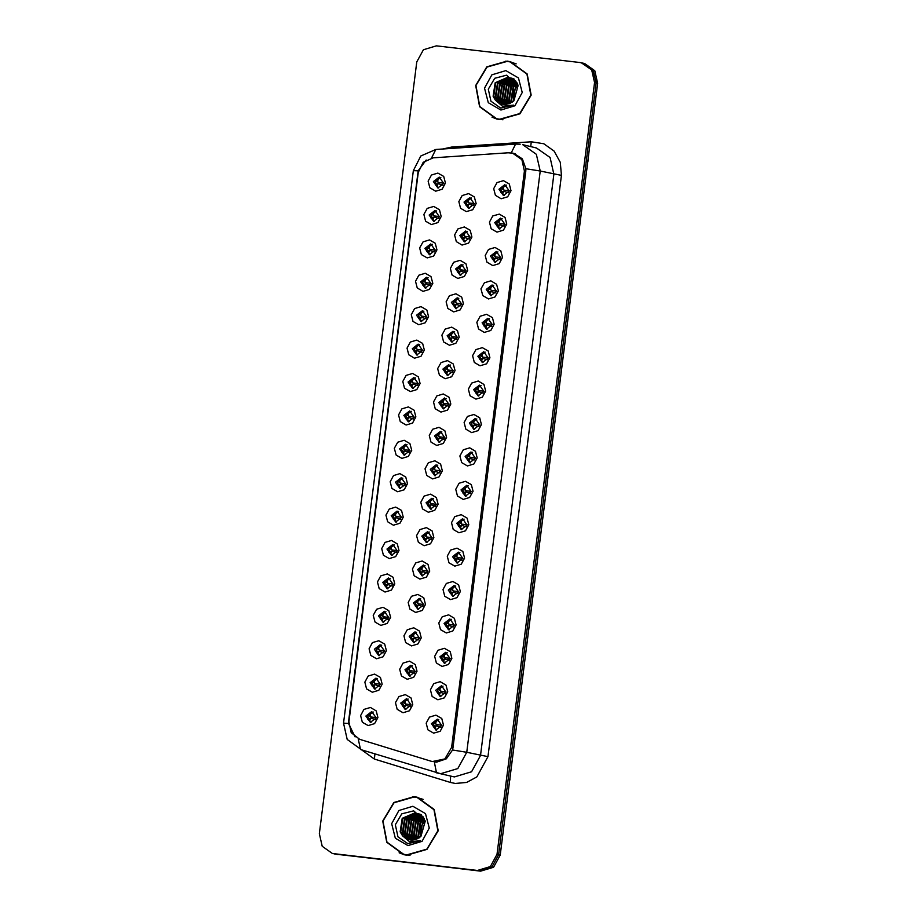 <?xml version="1.0" encoding="UTF-8"?>
<svg xmlns="http://www.w3.org/2000/svg" width="917" height="917" viewBox="0 0 917 917"><rect width="100%" height="100%" fill="white"/><g stroke="black" fill="none" stroke-linecap="round" stroke-linejoin="round"><path stroke-width="1.38" d="M431.414 224.55L425.637 221.192L423.906 214.498L427.253 208.4L433.707 206.463L439.495 209.821L441.215 216.504L437.879 222.613L431.414 224.55M435.002 210.497L429.179 215.014L433.638 221.341L439.472 216.825L435.002 210.497M427.196 257.952L421.419 254.594L419.688 247.899L423.035 241.801L429.488 239.864L435.266 243.223L436.996 249.905L433.649 256.015L427.196 257.952M430.784 243.899L424.949 248.415L429.42 254.754L435.254 250.226L430.784 243.899M422.978 291.354L417.189 287.995L415.47 281.301L418.805 275.203L425.27 273.266L431.047 276.625L432.778 283.319L429.431 289.417L422.978 291.354M426.565 277.301L420.731 281.817L425.201 288.156L431.024 283.628L426.565 277.301M418.76 324.756L412.971 321.397L411.252 314.714L414.587 308.605L421.041 306.668L426.829 310.026L428.56 316.72L425.213 322.818L418.76 324.756M422.347 310.703L416.513 315.23L420.972 321.558L426.806 317.03L422.347 310.703M414.541 358.157L408.753 354.799L407.022 348.116L410.369 342.018L416.822 340.069L422.611 343.428L424.342 350.122L420.995 356.22L414.541 358.157M418.129 344.104L412.295 348.632L416.754 354.959L422.588 350.443L418.129 344.104M410.323 391.57L404.535 388.212L402.804 381.518L406.151 375.42L412.604 373.483L418.393 376.841L420.124 383.524L416.776 389.622L410.323 391.57M413.911 377.506L408.076 382.034L412.535 388.361L418.37 383.845L413.911 377.506M406.105 424.972L400.316 421.614L398.586 414.92L401.933 408.822L408.386 406.884L414.175 410.243L415.894 416.926L412.558 423.035L406.105 424.972M409.693 410.919L403.858 415.435L408.317 421.763L414.152 417.246L409.693 410.919M401.875 458.374L396.098 455.015L394.367 448.321L397.714 442.223L404.168 440.286L409.956 443.645L411.676 450.327L408.34 456.437L401.875 458.374M405.463 444.321L399.64 448.837L404.099 455.176L409.933 450.648L405.463 444.321M397.657 491.776L391.88 488.417L390.149 481.734L393.485 475.625L399.95 473.688L405.727 477.046L407.457 483.74L404.11 489.838L397.657 491.776M401.245 477.723L395.41 482.25L399.881 488.578L405.715 484.05L401.245 477.723M393.439 525.177L387.65 521.819L385.931 515.136L389.267 509.027L395.731 507.09L401.508 510.448L403.239 517.142L399.892 523.24L393.439 525.177M397.027 511.124L391.192 515.652L395.663 521.979L401.486 517.452L397.027 511.124M389.221 558.579L383.432 555.221L381.713 548.538L385.048 542.44L391.502 540.491L397.29 543.85L399.021 550.544L395.674 556.642L389.221 558.579M392.808 544.526L386.974 549.054L391.433 555.381L397.267 550.865L392.808 544.526M385.002 591.992L379.214 588.634L377.483 581.94L380.83 575.842L387.283 573.904L393.072 577.263L394.803 583.946L391.456 590.044L385.002 591.992M388.59 577.939L382.756 582.455L387.215 588.783L393.049 584.267L388.59 577.939M380.784 625.394L374.996 622.035L373.265 615.341L376.612 609.243L383.065 607.306L388.854 610.665L390.585 617.347L387.238 623.457L380.784 625.394M384.372 611.341L378.538 615.857L382.997 622.196L388.831 617.668L384.372 611.341M376.566 658.796L370.777 655.437L369.047 648.743L372.394 642.645L378.847 640.708L384.636 644.066L386.355 650.761L383.019 656.859L376.566 658.796M380.154 644.743L374.319 649.259L378.778 655.598L384.613 651.07L380.154 644.743M372.336 692.197L366.559 688.839L364.828 682.156L368.175 676.047L374.629 674.11L380.417 677.468L382.137 684.162L378.801 690.26L372.336 692.197M375.924 678.144L370.101 682.672L374.56 688.999L380.395 684.472L375.924 678.144M368.118 725.599L362.341 722.241L360.61 715.558L363.946 709.46L370.411 707.511L376.188 710.87L377.919 717.564L374.572 723.662L368.118 725.599M371.706 711.546L365.872 716.074L370.342 722.401L376.176 717.885L371.706 711.546M435.644 191.149L429.855 187.79L428.124 181.096L431.471 174.998L437.925 173.049L443.713 176.408L445.433 183.102L442.097 189.2L435.644 191.149M439.232 177.084L433.397 181.612L437.856 187.939L443.69 183.423L439.232 177.084M462.088 245.045L456.299 241.687L454.568 235.004L457.915 228.895L464.369 226.958L470.157 230.316L471.888 237.01L468.541 243.108L462.088 245.045M465.676 230.992L459.841 235.52L464.3 241.847L470.134 237.32L465.676 230.992M457.87 278.447L452.081 275.089L450.35 268.406L453.697 262.308L460.151 260.359L465.939 263.718L467.67 270.412L464.323 276.51L457.87 278.447M461.457 264.394L455.623 268.922L460.082 275.249L465.916 270.733L461.457 264.394M453.651 311.86L447.863 308.502L446.132 301.808L449.479 295.71L455.932 293.772L461.721 297.131L463.44 303.814L460.105 309.912L453.651 311.86M457.239 297.796L451.405 302.323L455.864 308.651L461.698 304.135L457.239 297.796M449.422 345.262L443.645 341.903L441.914 335.209L445.261 329.111L451.714 327.174L457.503 330.533L459.222 337.215L455.887 343.325L449.422 345.262M453.009 331.209L447.187 335.725L451.645 342.064L457.48 337.536L453.009 331.209M445.203 378.664L439.426 375.305L437.696 368.611L441.043 362.513L447.496 360.576L453.273 363.934L455.004 370.617L451.657 376.727L445.203 378.664M448.791 364.611L442.957 369.127L447.427 375.466L453.262 370.938L448.791 364.611M440.985 412.065L435.197 408.707L433.477 402.024L436.813 395.915L443.278 393.978L449.055 397.336L450.786 404.03L447.439 410.128L440.985 412.065M444.573 398.012L438.739 402.54L443.209 408.867L449.032 404.34L444.573 398.012M436.767 445.467L430.979 442.109L429.259 435.426L432.595 429.316L439.048 427.379L444.837 430.738L446.568 437.432L443.22 443.53L436.767 445.467M440.355 431.414L434.52 435.942L438.979 442.269L444.814 437.741L440.355 431.414M432.549 478.88L426.76 475.522L425.029 468.828L428.377 462.73L434.83 460.781L440.618 464.14L442.349 470.834L439.002 476.932L432.549 478.88M436.137 464.816L430.302 469.344L434.761 475.671L440.596 471.155L436.137 464.816M428.331 512.282L422.542 508.924L420.811 502.229L424.158 496.131L430.612 494.194L436.4 497.553L438.131 504.235L434.784 510.333L428.331 512.282M431.918 498.229L426.084 502.745L430.543 509.073L436.377 504.556L431.918 498.229M424.113 545.684L418.324 542.325L416.593 535.631L419.94 529.533L426.394 527.596L432.182 530.954L433.901 537.637L430.566 543.747L424.113 545.684M427.7 531.631L421.866 536.147L426.325 542.486L432.159 537.958L427.7 531.631M419.883 579.086L414.106 575.727L412.375 569.033L415.722 562.935L422.175 560.998L427.964 564.356L429.683 571.05L426.348 577.148L419.883 579.086M423.471 565.032L417.648 569.549L422.107 575.887L427.941 571.36L423.471 565.032M415.665 612.487L409.888 609.129L408.157 602.446L411.492 596.337L417.957 594.399L423.734 597.758L425.465 604.452L422.118 610.55L415.665 612.487M419.252 598.434L413.418 602.962L417.888 609.289L423.723 604.762L419.252 598.434M411.446 645.889L405.658 642.53L403.938 635.848L407.274 629.75L413.739 627.801L419.516 631.16L421.247 637.854L417.9 643.952L411.446 645.889M415.034 631.836L409.2 636.364L413.67 642.691L419.493 638.175L415.034 631.836M407.228 679.302L401.44 675.944L399.72 669.25L403.056 663.151L409.509 661.214L415.298 664.573L417.029 671.255L413.682 677.354L407.228 679.302M410.816 665.238L404.982 669.765L409.44 676.093L415.275 671.576L410.816 665.238M403.01 712.704L397.221 709.345L395.491 702.651L398.838 696.553L405.291 694.616L411.08 697.975L412.81 704.657L409.463 710.767L403.01 712.704M406.598 698.651L400.763 703.167L405.222 709.494L411.057 704.978L406.598 698.651M466.306 211.644L460.517 208.285L458.798 201.602L462.134 195.493L468.587 193.556L474.376 196.914L476.106 203.608L472.759 209.706L466.306 211.644M469.894 197.591L464.059 202.118L468.518 208.446L474.353 203.918L469.894 197.591M496.968 232.15L491.191 228.791L489.46 222.097L492.807 215.999L499.261 214.062L505.049 217.421L506.769 224.103L503.433 230.201L496.968 232.15M500.556 218.097L494.733 222.613L499.192 228.941L505.026 224.424L500.556 218.097M492.75 265.552L486.973 262.193L485.242 255.499L488.589 249.401L495.042 247.464L500.82 250.822L502.55 257.505L499.203 263.615L492.75 265.552M496.338 251.499L490.503 256.015L494.974 262.354L500.808 257.826L496.338 251.499M488.532 298.953L482.743 295.595L481.024 288.901L484.359 282.803L490.824 280.866L496.601 284.224L498.332 290.918L494.985 297.016L488.532 298.953M492.12 284.9L486.285 289.417L490.755 295.755L496.578 291.228L492.12 284.9M484.314 332.355L478.525 328.997L476.806 322.314L480.141 316.205L486.595 314.267L492.383 317.626L494.114 324.32L490.767 330.418L484.314 332.355M487.901 318.302L482.067 322.83L486.526 329.157L492.36 324.629L487.901 318.302M480.095 365.757L474.307 362.398L472.576 355.716L475.923 349.606L482.376 347.669L488.165 351.028L489.896 357.722L486.549 363.82L480.095 365.757M483.683 351.704L477.849 356.232L482.308 362.559L488.142 358.043L483.683 351.704M475.877 399.17L470.089 395.812L468.358 389.117L471.705 383.019L478.158 381.071L483.947 384.429L485.678 391.123L482.331 397.221L475.877 399.17M479.465 385.106L473.63 389.633L478.089 395.961L483.924 391.444L479.465 385.106M471.659 432.572L465.87 429.213L464.14 422.519L467.487 416.421L473.94 414.484L479.729 417.843L481.448 424.525L478.112 430.635L471.659 432.572M475.247 418.519L469.412 423.035L473.871 429.362L479.706 424.846L475.247 418.519M467.429 465.974L461.652 462.615L459.921 455.921L463.268 449.823L469.722 447.886L475.51 451.244L477.23 457.927L473.894 464.036L467.429 465.974M471.017 451.921L465.194 456.437L469.653 462.776L475.487 458.248L471.017 451.921M463.211 499.375L457.434 496.017L455.703 489.334L459.039 483.225L465.504 481.287L471.281 484.646L473.012 491.34L469.664 497.438L463.211 499.375M466.799 485.322L460.964 489.85L465.435 496.177L471.269 491.65L466.799 485.322M458.993 532.777L453.204 529.418L451.485 522.736L454.821 516.626L461.285 514.689L467.062 518.048L468.793 524.742L465.446 530.84L458.993 532.777M462.581 518.724L456.746 523.252L461.217 529.579L467.04 525.051L462.581 518.724M454.775 566.179L448.986 562.82L447.267 556.138L450.602 550.04L457.056 548.091L462.844 551.449L464.575 558.144L461.228 564.242L454.775 566.179M458.362 552.126L452.528 556.653L456.987 562.981L462.821 558.464L458.362 552.126M450.556 599.592L444.768 596.233L443.037 589.539L446.384 583.441L452.838 581.504L458.626 584.863L460.357 591.545L457.01 597.643L450.556 599.592M454.144 585.527L448.31 590.055L452.769 596.382L458.603 591.866L454.144 585.527M446.338 632.994L440.55 629.635L438.819 622.941L442.166 616.843L448.619 614.906L454.408 618.264L456.139 624.947L452.792 631.056L446.338 632.994M449.926 618.941L444.092 623.457L448.551 629.796L454.385 625.268L449.926 618.941M442.12 666.395L436.332 663.037L434.601 656.343L437.948 650.245L444.401 648.308L450.19 651.666L451.909 658.349L448.573 664.458L442.12 666.395M445.708 652.342L439.873 656.859L444.332 663.197L450.167 658.67L445.708 652.342M437.89 699.797L432.113 696.439L430.382 689.756L433.73 683.646L440.183 681.709L445.971 685.068L447.691 691.762L444.355 697.86L437.89 699.797M441.478 685.744L435.655 690.272L440.114 696.599L445.949 692.071L441.478 685.744M433.672 733.199L427.884 729.84L426.164 723.158L429.5 717.048L435.965 715.111L441.742 718.469L443.473 725.164L440.126 731.262L433.672 733.199M437.26 719.146L431.426 723.673L435.896 730.001L441.73 725.473L437.26 719.146M501.198 198.737L495.409 195.378L493.678 188.696L497.025 182.598L503.479 180.649L509.267 184.008L510.987 190.702L507.651 196.8L501.198 198.737M504.786 184.684L498.951 189.211L503.41 195.539L509.244 191.023L504.786 184.684M433.959 221.375L431.001 215.128L436.446 210.887M429.741 254.777L426.772 248.541L432.228 244.289M425.522 288.179L422.554 281.943L427.998 277.691M421.304 321.58L418.335 315.345L423.78 311.092M417.086 354.982L414.117 348.747L419.562 344.494M412.856 388.395L409.899 382.148L415.344 377.896M408.638 421.797L405.681 415.55L411.125 411.309M404.42 455.199L401.463 448.963L406.907 444.711M400.202 488.601L397.233 482.365L402.689 478.112M395.984 522.002L393.015 515.767L398.459 511.514M391.765 555.415L388.797 549.168L394.241 544.916M387.547 588.817L384.578 582.57L390.023 578.329M383.317 622.219L380.36 615.983L385.805 611.731M379.099 655.621L376.142 649.385L381.587 645.132M374.881 689.022L371.924 682.787L377.368 678.534M370.663 722.424L367.694 716.188L373.15 711.936M438.177 187.974L435.22 181.726L440.664 177.474M464.632 241.87L461.664 235.635L467.108 231.382M460.403 275.283L457.445 269.036L462.89 264.784M456.185 308.685L453.227 302.438L458.672 298.185M451.966 342.087L449.009 335.84L454.454 331.599M447.748 375.489L444.779 369.253L450.236 365M443.53 408.89L440.561 402.655L446.006 398.402M439.312 442.292L436.343 436.056L441.788 431.804M435.094 475.705L432.125 469.458L437.569 465.206M430.864 509.107L427.907 502.86L433.351 498.619M426.646 542.509L423.688 536.273L429.133 532.02M422.428 575.91L419.47 569.675L424.915 565.422M418.209 609.312L415.241 603.077L420.697 598.824M413.991 642.714L411.022 636.478L416.467 632.226M409.773 676.127L406.804 669.88L412.249 665.627M405.555 709.529L402.586 703.282L408.031 699.041M468.851 208.468L465.882 202.233L471.327 197.98M499.513 228.975L496.555 222.728L502 218.475M495.295 262.377L492.326 256.13L497.782 251.888M491.076 295.778L488.108 289.543L493.552 285.29M486.858 329.18L483.889 322.944L489.334 318.692M482.64 362.582L479.671 356.346L485.116 352.094M478.41 395.995L475.453 389.748L480.898 385.495M474.192 429.397L471.235 423.15L476.68 418.909M469.974 462.798L467.017 456.563L472.461 452.31M465.756 496.2L462.787 489.965L468.243 485.712M461.538 529.602L458.569 523.366L464.013 519.114M457.319 563.004L454.351 556.768L459.795 552.515M453.101 596.417L450.132 590.17L455.577 585.917M448.872 629.819L445.914 623.571L451.359 619.33M444.653 663.22L441.696 656.985L447.141 652.732M440.435 696.622L437.478 690.386L442.922 686.134M436.217 730.024L433.248 723.788L438.704 719.536M503.731 195.573L500.774 189.326L506.218 185.074M508.178 152.818L512.637 153.185L521.842 159.661L524.432 170.975L451.611 747.401L444.883 758.932L432.251 761.568L359.716 739.308L351.2 732.672L348.873 721.782L418.278 172.362L423.253 162.32L433.179 157.827L508.178 152.818M507.078 61.084L486.835 66.849L475.648 85.453L479.614 106.716L496.59 119.027L499.685 119.565L519.928 113.8L531.115 95.196L527.137 73.922L510.173 61.622L507.078 61.084M510.872 61.794L505.233 61.233M491.993 117.158L497.301 119.176M414.152 796.69L393.909 802.455L382.71 821.059L386.687 842.322L403.663 854.633L406.758 855.171L427.001 849.406L438.188 830.802L434.211 809.528L417.246 797.228L414.152 796.69M417.946 797.4L412.306 796.839M399.067 852.764L404.363 854.782M512.041 153.059L513.829 153.368L522.3 158.859L525.911 168.751L525.819 171.192L452.998 747.619L452.482 750.003L446.407 758.817L436.63 762.142L434.337 761.935L436.538 772.859L454.351 776.963L471.556 771.793L480.474 755.528L553.902 174.276L550.062 157.518L536.422 147.935L522.701 144.68L536.33 154.274L540.182 171.032L525.911 168.751M514.128 153.54L514.804 153.632M332.413 853.475L480.6 871.15L479.018 870.772L491.936 866.897L498.619 854.69L596.119 82.908L593.23 70.345L583.006 63.147L593.23 70.345L596.119 82.908L498.619 854.69L491.936 866.897L479.018 870.772L335.909 854.186L479.018 870.772L477.436 870.405L490.343 866.519L497.037 854.323L594.537 82.53L591.648 69.967L581.424 62.78L579.51 62.436L436.4 45.85L423.482 49.724L416.799 61.932L319.299 833.713L322.188 846.288L332.413 853.475L477.436 870.405M333.994 853.853L335.909 854.186L333.994 853.853M355.12 736.97L348.414 723.375L348.563 721.484L417.888 172.705L418.209 170.837L426.233 160.005M480.6 871.15L493.518 867.276L500.201 855.068L597.701 83.287L594.812 70.712L584.587 63.525L581.424 62.78M500.911 192.455L503.708 191.275L502.734 193.613L504.098 195.573M503.708 191.275L508.603 192.788M509.279 190.77L504.109 190.117L501.588 188.088L503.88 189.911M506.356 185.142L503.582 186.976L503.261 189.154M474.398 203.677L469.217 203.012L466.558 200.594M471.464 198.038L468.69 199.883L468.369 202.049M468.816 204.17L467.051 204.789L468.816 204.17L467.853 206.52L469.206 208.48M468.919 204.136L473.722 205.695M467.051 204.789L466.031 205.362M467.83 202.084L468.988 202.817M466.696 200.995L467.418 201.82M443.725 183.171L438.555 182.517L435.884 180.087M440.802 177.543L438.028 179.377L437.707 181.555M438.154 183.675L436.377 184.294L438.154 183.675L437.18 186.013L438.544 187.974M438.257 183.629L443.049 185.188M436.389 184.294L435.357 184.856M437.157 181.577L438.326 182.311M436.033 180.489L436.756 181.325M496.693 225.857L499.49 224.676L498.516 227.026L499.88 228.975M499.49 224.676L504.384 226.19M505.061 224.172L499.88 223.519L497.369 221.49L499.662 223.324M502.138 218.544L499.352 220.378L499.043 222.556M492.475 259.27L495.272 258.078L494.297 260.428L495.661 262.377M495.272 258.078L500.166 259.603M500.842 257.585L495.661 256.92L493.151 254.903L495.444 256.726M497.908 251.946L495.134 253.78L494.825 255.958M488.257 292.672L491.042 291.48L490.079 293.83L491.432 295.79M491.042 291.48L495.948 293.004M496.624 290.987L491.443 290.322L488.933 288.305L491.214 290.127M493.69 285.347L490.916 287.181L490.595 289.359M484.038 326.074L486.824 324.893L485.861 327.231L487.214 329.192M486.824 324.893L491.73 326.406M492.406 324.389L487.225 323.724L484.703 321.707L486.996 323.529M489.472 318.749L486.698 320.595L486.377 322.761M470.18 237.079L464.999 236.414L462.34 233.995M467.246 231.451L464.472 233.285L464.151 235.451M464.598 237.583L462.833 238.202L464.598 237.583L463.635 239.922L464.988 241.882M464.701 237.537L469.504 239.096M462.833 238.191L461.813 238.764M463.612 235.486L464.77 236.219M462.477 234.397L463.2 235.233M465.951 270.481L460.781 269.827L458.11 267.397M463.028 264.853L460.254 266.687L459.933 268.864M460.38 270.985L458.603 271.604L460.38 270.985L459.406 273.323L460.77 275.283M460.483 270.939L465.286 272.498M458.615 271.604L457.594 272.166M459.394 268.887L460.552 269.621M458.259 267.798L458.981 268.635M461.732 303.882L456.563 303.229L453.892 300.799M458.809 298.254L456.036 300.088L455.715 302.266M456.162 304.387L454.385 305.006L456.162 304.387L455.187 306.737L456.551 308.685M456.265 304.341L461.056 305.9M454.396 305.006L453.365 305.567M455.164 302.289L456.334 303.034M454.041 301.2L454.763 302.037M496.659 118.729L499.719 119.267L519.756 113.559L530.828 95.139L526.897 74.094L510.104 61.92L507.032 61.382L487.007 67.09L475.934 85.499L479.866 106.555L496.659 118.729L502.94 119.749M516.168 63.823L510.104 61.92M511.858 102.383L510.987 100.503L513.073 86.966L517.234 83.287M512.213 102.142L511.537 100.641L513.635 87.092L517.406 83.653M510.471 103.151L508.752 99.976L510.838 86.427L516.42 82.049M510.815 102.991L509.302 100.102L511.399 86.565L516.638 82.324M509.141 103.713L506.516 99.449L508.603 85.9L515.48 81.028M509.474 103.587L507.067 99.575L509.164 86.038L515.709 81.269M507.858 104.091L504.281 98.921L506.367 85.373L514.506 80.169M508.167 104.011L504.831 99.047L506.929 85.51L514.746 80.375M506.597 104.332L502.046 98.383L504.132 84.845L513.497 79.435M506.906 104.286L502.596 98.52L504.694 84.983L513.749 79.607M505.37 104.446L499.811 97.855L501.897 84.318L512.454 78.816M512.752 78.805L513.635 78.828M505.68 104.423L500.373 97.993L502.459 84.444L512.718 78.954M513.016 78.942L513.898 78.942M504.178 104.435L497.576 97.328L499.673 83.791L511.399 78.3M511.686 78.323L512.546 78.415M504.476 104.446L498.137 97.466L500.223 83.917L511.663 78.415M511.961 78.438L512.821 78.507M503.009 104.32L495.34 96.801L497.438 83.264L510.31 77.888M503.295 104.355L495.902 96.938L497.988 83.39L510.586 77.979M495.444 100.217L503.422 104.366L513.864 100.813L518.139 85.625L506.574 75.228L494.676 78.277L488.303 89.121L490.893 101.26L500.705 108.08L513.52 105.077L502.573 106.257L495.444 100.217L493.105 96.274L495.203 82.725L507.731 77.315L516.947 82.725M502.149 104.16L493.667 96.4L495.753 82.862L508.293 77.441L509.485 77.647M510.597 77.934L514.196 79.091M510.872 78.025L511.72 78.174M509.21 77.578L515.847 80.994M517.922 84.926L513.222 92.273L513.68 100.985M505.863 70.666L491.833 74.873L484.566 88.147L488.325 102.681L500.9 109.983L514.93 105.764L522.197 92.502L518.437 77.968L505.863 70.666M513.325 101.306L515.308 87.493L517.899 84.88M403.732 854.335L406.793 854.873L426.829 849.165L437.902 830.745L433.97 809.7L417.178 797.526L414.106 796.988L394.081 802.696L382.997 821.105L386.94 842.161L403.732 854.335L410.014 855.355M423.241 799.429L417.178 797.526M418.931 837.989L418.049 836.109L420.146 822.572L424.307 818.892M419.287 837.748L418.611 836.247L420.708 822.698L424.479 819.259M417.544 838.757L415.814 835.582L417.911 822.033L423.482 817.655M417.888 838.596L416.375 835.708L418.473 822.171L423.711 817.941M416.215 839.319L413.578 835.055L415.676 821.506L422.542 816.634M416.547 839.193L414.14 835.181L416.238 821.643L422.783 816.875M414.92 839.708L411.355 834.527L413.441 820.979L421.568 815.775M415.241 839.617L411.905 834.653L414.003 821.116L421.82 815.981M413.67 839.938L409.12 834L411.206 820.451L420.571 815.041M413.98 839.892L409.67 834.126L411.767 820.589L420.823 815.213M412.444 840.052L406.884 833.461L408.971 819.924L419.527 814.422M419.826 814.411L420.708 814.434M412.753 840.029L407.435 833.599L409.532 820.05L419.791 814.56M420.089 814.548L420.972 814.56M411.252 840.041L404.649 832.934L406.735 819.397L418.473 813.906M418.76 813.929L419.619 814.021M411.55 840.052L405.199 833.072L407.297 819.523L418.737 814.021M419.035 814.044L419.894 814.113M410.082 839.926L402.414 832.407L404.5 818.87L417.384 813.494M410.369 839.961L402.964 832.544L405.062 818.996L417.659 813.585M402.506 835.823L410.495 839.972L420.937 836.419L425.213 821.231L413.647 810.834L401.749 813.883L395.376 824.738L397.967 836.866L407.778 843.686L420.594 840.683L409.635 841.863L402.506 835.823L400.179 831.879L402.265 818.342L414.805 812.921L424.021 818.331M409.223 839.766L400.729 832.017L402.827 818.468L415.355 813.047L416.559 813.253M417.671 813.539L421.27 814.697M417.946 813.631L418.794 813.78M416.284 813.184L422.92 816.6M424.995 820.532L420.295 827.879L420.754 836.591M412.937 806.272L398.906 810.479L391.639 823.753L395.387 838.287L407.973 845.589L422.003 841.37L429.271 828.108L425.511 813.574L412.937 806.272M420.387 836.912L422.382 823.099L424.972 820.486M479.82 359.475L482.606 358.295L481.643 360.633L482.995 362.593M482.606 358.295L487.512 359.808M488.188 357.79L483.007 357.137L480.485 355.108L482.778 356.931M485.253 352.162L482.48 353.996L482.159 356.163M475.602 392.877L478.387 391.697L477.413 394.035L478.777 395.995M478.387 391.697L483.293 393.21M483.958 391.192L479.041 390.631L476.267 388.51L478.559 390.333M481.035 385.564L478.261 387.398L477.94 389.576M471.372 426.279L474.169 425.098L473.195 427.448L474.559 429.397M474.169 425.098L479.064 426.623M479.74 424.594L474.823 424.032L472.049 421.923L474.341 423.746M476.817 418.966L474.032 420.8L473.722 422.978M457.514 337.296L452.333 336.631L449.674 334.201M454.591 331.656L451.806 333.49L451.496 335.668M451.943 337.788L450.167 338.407L451.943 337.788L450.969 340.138L452.333 342.087M452.035 337.743L456.838 339.313M450.167 338.407L449.147 338.969M450.946 335.702L452.115 336.436M449.823 334.613L450.545 335.439M453.296 370.697L448.115 370.032L445.456 367.602M450.362 365.058L447.588 366.892L447.278 369.07M447.725 371.19L445.949 371.809L447.725 371.19L446.751 373.54L448.115 375.489M447.817 371.156L452.62 372.715M445.949 371.809L444.928 372.371M446.728 369.104L447.897 369.838M445.605 368.015L446.327 368.84M449.078 404.099L443.897 403.434L441.237 401.016M446.143 398.459L443.37 400.305L443.049 402.471M443.496 404.603L441.73 405.211L443.496 404.603L442.533 406.942L443.885 408.902M443.599 404.557L448.402 406.116M441.73 405.211L440.71 405.784M442.51 402.506L443.668 403.239M441.386 401.417L442.109 402.254M467.154 459.692L469.951 458.5L468.977 460.85L470.341 462.798M469.951 458.5L474.846 460.025M475.522 458.007L470.341 457.342L467.83 455.325L470.123 457.147M472.599 452.368L469.813 454.202L469.504 456.379M462.936 493.094L465.733 491.902L464.759 494.252L466.123 496.212M465.733 491.902L470.627 493.426M471.304 491.409L466.123 490.744L463.612 488.727L465.893 490.549M468.369 485.769L465.595 487.615L465.286 489.781M458.718 526.496L461.503 525.315L460.54 527.653L461.893 529.613M461.503 525.315L466.409 526.828M467.085 524.811L461.904 524.146L459.234 521.727M464.151 519.182L461.377 521.016L461.056 523.183M459.394 522.128L461.675 523.951M454.5 559.897L457.285 558.717L456.322 561.055L457.675 563.015M457.285 558.717L462.191 560.23M462.867 558.212L457.95 557.639L455.898 556.367M459.933 552.584L457.159 554.418L456.838 556.596M456.299 556.619L457.457 557.353M450.281 593.299L453.067 592.118L452.104 594.468L453.457 596.417M453.067 592.118L457.973 593.631M458.638 591.614L453.468 590.961L450.946 588.932L453.239 590.766M455.715 585.986L452.941 587.82L452.62 589.998M444.86 437.501L439.679 436.847L437.019 434.417M441.925 431.873L439.151 433.707L438.83 435.873M439.277 438.005L437.512 438.624L439.277 438.005L438.315 440.343L439.667 442.303M439.381 437.959L444.183 439.518M437.512 438.624L436.492 439.186M438.292 435.907L439.449 436.641M437.157 434.818L437.879 435.655M440.641 470.902L435.46 470.249L432.79 467.819M437.707 465.274L434.933 467.108L434.612 469.286M435.059 471.407L433.294 472.026L435.059 471.407L434.096 473.745L435.449 475.705M435.162 471.361L439.965 472.92M433.294 472.026L432.274 472.587M434.073 469.309L435.231 470.043M432.939 468.22L433.661 469.057M436.412 504.304L431.242 503.651L428.571 501.221M433.489 498.676L430.715 500.51L430.394 502.688M430.841 504.808L429.064 505.427L430.841 504.808L429.867 507.158L431.231 509.107M430.944 504.763L435.747 506.322M429.076 505.427L428.056 505.989M429.855 502.722L431.013 503.456M428.72 501.633L429.443 502.459M432.194 537.717L427.024 537.053L424.353 534.622M429.271 532.078L426.485 533.912L426.176 536.09M426.623 538.21L424.846 538.829L426.623 538.21L425.648 540.56L427.013 542.509M426.726 538.164L431.517 539.735M425.855 538.623L423.826 539.391M425.626 536.124L426.795 536.858M424.858 538.829L423.963 539.276M424.502 535.035L425.224 535.86M427.975 571.119L422.794 570.454L420.135 568.036M425.052 565.48L422.267 567.314L421.958 569.491M422.405 571.612L420.628 572.231L422.405 571.612L421.43 573.962L422.794 575.922M422.496 571.578L427.299 573.136M420.628 572.231L419.608 572.804M421.407 569.526L422.577 570.259M420.284 568.437L421.006 569.262M446.063 626.712L448.849 625.52L447.874 627.87L449.238 629.819M448.849 625.52L453.755 627.045M454.419 625.016L449.502 624.454L446.728 622.345L449.021 624.168M451.496 619.388L448.722 621.222L448.402 623.4M441.834 660.114L444.63 658.922L443.656 661.272L445.02 663.22M444.63 658.922L449.525 660.446M450.201 658.429L445.02 657.764L442.51 655.747L444.802 657.569M447.278 652.789L444.493 654.623L444.183 656.801M437.615 693.516L440.412 692.335L439.438 694.673L440.802 696.633M440.412 692.335L445.307 693.848M445.983 691.831L440.802 691.166L438.292 689.148L440.584 690.971M443.06 686.191L440.275 688.037L439.965 690.203M433.397 726.917L436.183 725.737L435.22 728.075L436.572 730.035M436.183 725.737L441.088 727.25M441.765 725.232L436.584 724.579L434.073 722.55L436.354 724.373M438.83 719.604L436.056 721.438L435.747 723.605M423.757 604.521L418.576 603.856L415.917 601.437M420.823 598.893L418.049 600.727L417.739 602.893M418.186 605.025L416.41 605.644L418.186 605.025L417.212 607.363L418.576 609.324M418.278 604.979L423.081 606.538M416.41 605.633L415.39 606.206M417.189 602.928L418.347 603.661M416.066 601.839L416.788 602.675M419.539 637.923L414.358 637.269L411.699 634.839M416.605 632.294L413.831 634.128L413.51 636.306M413.957 638.427L412.192 639.046L413.957 638.427L412.994 640.765L414.346 642.725M414.06 638.381L418.863 639.94M412.192 639.046L411.171 639.607M412.971 636.329L414.129 637.063M411.836 635.24L412.558 636.077M415.321 671.324L410.14 670.671L407.48 668.241M412.386 665.696L409.612 667.53L409.291 669.708M409.739 671.829L407.973 672.448L409.739 671.829L408.776 674.178L410.128 676.127M409.842 671.783L414.644 673.342M407.973 672.448L406.953 673.009M408.753 669.731L409.91 670.476M407.618 668.642L408.34 669.479M411.091 704.726L405.922 704.073L403.251 701.643M408.168 699.098L405.394 700.932L405.073 703.11M405.52 705.23L403.755 705.849L405.52 705.23L404.557 707.58L405.91 709.529M405.623 705.184L410.426 706.755M403.755 705.849L402.735 706.411M404.535 703.144L405.692 703.878M403.4 702.055L404.122 702.881M439.507 216.572L434.326 215.919L431.666 213.489M436.584 210.944L433.798 212.778L433.489 214.956M433.936 217.077L432.159 217.696L433.936 217.077L432.962 219.427L434.326 221.375M434.039 217.031L438.83 218.59M432.159 217.696L431.139 218.257M432.939 214.991L434.108 215.724M431.815 213.902L432.537 214.727M435.288 249.986L430.107 249.321L427.448 246.891M432.354 244.346L429.58 246.18L429.271 248.358M429.718 250.479L427.941 251.098L429.718 250.479L428.743 252.828L430.107 254.777M429.809 250.433L434.612 252.003M427.941 251.098L426.921 251.659M428.72 248.392L429.89 249.126M427.597 247.303L428.319 248.129M431.07 283.387L425.889 282.723L423.23 280.304M428.136 277.748L425.362 279.593L425.041 281.76M425.488 283.88L423.723 284.499L425.488 283.88L424.525 286.23L425.878 288.19M425.591 283.846L430.394 285.405M423.723 284.499L422.703 285.072M424.502 281.794L425.66 282.528M423.379 280.705L424.101 281.53M426.852 316.789L421.671 316.124L419.012 313.706M423.918 311.161L421.144 312.995L420.823 315.161M421.27 317.293L419.505 317.912L421.27 317.293L420.307 319.632L421.66 321.592M421.373 317.248L426.176 318.807M419.505 317.901L418.484 318.474M420.284 315.196L421.442 315.929M419.149 314.107L419.871 314.944M422.634 350.191L417.453 349.537L414.782 347.107M419.699 344.563L416.926 346.397L416.605 348.575M417.052 350.695L415.286 351.314L417.052 350.695L416.089 353.034L417.441 354.994M417.155 350.649L421.958 352.208M416.284 351.108L414.266 351.876M416.066 348.598L417.224 349.331M415.286 351.314L414.404 351.761M414.931 347.509L415.653 348.345M418.404 383.593L413.235 382.939L410.564 380.509M415.481 377.964L412.707 379.798L412.386 381.976M412.833 384.097L411.057 384.716L412.833 384.097L411.859 386.447L413.223 388.395M412.937 384.051L417.739 385.61M411.068 384.716L410.048 385.278M411.848 381.999L413.005 382.744M410.713 380.91L411.435 381.747M414.186 417.006L409.016 416.341L406.346 413.911M411.263 411.366L408.478 413.2L408.168 415.378M408.615 417.499L406.839 418.118L408.615 417.499L407.641 419.848L409.005 421.797M408.718 417.453L413.51 419.023M406.85 418.118L405.818 418.679M407.618 415.412L408.787 416.146M406.495 414.324L407.217 415.149M409.968 450.407L404.787 449.743L402.127 447.313M407.045 444.768L404.259 446.602L403.95 448.78M404.397 450.9L402.62 451.519L404.397 450.9L403.423 453.25L404.787 455.199M404.489 450.855L409.291 452.425M402.62 451.519L401.6 452.081M403.4 448.814L404.569 449.548M402.276 447.725L402.999 448.551M405.75 483.809L400.569 483.144L397.909 480.726M402.815 478.17L400.041 480.015L399.732 482.182M400.179 484.314L398.402 484.921L400.179 484.314L399.204 486.652L400.569 488.612M400.27 484.268L405.073 485.827M398.402 484.921L397.382 485.494M399.182 482.216L400.339 482.95M398.058 481.127L398.78 481.964M401.531 517.211L396.35 516.558L393.691 514.128M398.597 511.583L395.823 513.417L395.502 515.583M395.949 517.715L394.184 518.334L395.949 517.715L394.986 520.054L396.339 522.014M396.052 517.669L400.855 519.228M394.184 518.334L393.164 518.896M394.963 515.618L396.121 516.351M393.84 514.529L394.562 515.365M397.313 550.613L392.132 549.959L389.473 547.529M394.379 544.985L391.605 546.819L391.284 548.996M391.731 551.117L389.966 551.736L391.731 551.117L390.768 553.455L392.121 555.415M391.834 551.071L396.637 552.63M389.966 551.736L388.946 552.298M390.745 549.019L391.903 549.753M389.61 547.93L390.333 548.767M393.095 584.014L387.914 583.361L385.243 580.931M390.161 578.386L387.387 580.22L387.066 582.398M387.513 584.519L385.748 585.138L387.513 584.519L386.55 586.869L387.902 588.817M387.616 584.473L392.419 586.032M385.748 585.138L384.727 585.699M386.527 582.421L387.685 583.166M385.392 581.332L386.114 582.169M388.865 617.428L383.696 616.763L381.025 614.333M385.942 611.788L383.168 613.622L382.848 615.8M383.295 617.92L381.518 618.539L383.295 617.92L382.32 620.27L383.684 622.219M383.398 617.875L388.2 619.445M381.529 618.539L380.498 619.101M382.309 615.834L383.466 616.568M381.174 614.745L381.896 615.571M384.647 650.829L379.466 650.164L376.807 647.746M381.724 645.19L378.939 647.024L378.629 649.202M379.076 651.322L377.3 651.941L379.076 651.322L378.102 653.672L379.466 655.632M379.18 651.288L383.971 652.847M377.311 651.941L376.279 652.514M378.079 649.236L379.248 649.97M376.956 648.147L377.678 648.972M380.429 684.231L375.248 683.566L372.589 681.148M377.506 678.603L374.721 680.437L374.411 682.603M374.858 684.735L373.081 685.343L374.858 684.735L373.884 687.074L375.248 689.034M374.95 684.69L379.753 686.248M373.081 685.343L372.061 685.916M373.861 682.638L375.03 683.371M372.738 681.549L373.46 682.386M376.211 717.633L371.03 716.979L368.37 714.549M373.276 712.005L370.502 713.839L370.193 716.005M370.64 718.137L368.863 718.756L370.64 718.137L369.666 720.475L371.03 722.436M370.732 718.091L375.534 719.65M368.863 718.756L367.843 719.318M369.643 716.039L370.8 716.773M368.519 714.951L369.242 715.787M451.611 747.401L452.987 747.722M524.432 170.975L525.808 171.296M443.266 148.909L451.611 147.064L531.321 141.745L543.724 143.763L554.051 151.076L560.344 162.309L561.433 175.365L488.004 756.605L466.753 752.272L457.835 768.549L440.618 773.719L360.564 749.51M488.004 756.605L476.863 776.951L466.673 782.396L455.348 783.416L450.396 782.373L374.308 758.989L347.211 739.4L343.577 723.215L348.414 723.375M520.145 144.233L515.549 144.084L511.273 152.933M452.482 750.003L466.753 752.272L540.182 171.032L561.433 175.365M343.577 723.215L413.384 170.677L418.209 170.837M358.226 738.758L360.45 749.476M413.384 170.677L420.777 156.028L435.839 149.414L431.586 158.011M497.037 854.323L500.201 855.068M594.537 82.53L597.701 83.287M334.327 853.807L337.49 854.564M451.611 147.064L451.623 148.359M531.321 141.745L530.748 146.582M374.973 753.934L374.308 758.989M450.591 776.229L450.396 782.373M587.797 161.69L509.795 779.118M502.94 191.687L501.049 192.341M468.048 204.583L466.168 205.248M437.386 184.088L435.495 184.741M498.722 225.089L496.831 225.742M494.504 258.491L492.612 259.144M490.274 291.893L488.394 292.557M486.056 325.294L484.176 325.959M463.83 237.984L461.939 238.649M459.612 271.398L457.721 272.051M455.394 304.799L453.502 305.453M481.838 358.707L479.946 359.361M477.619 392.109L475.728 392.763M473.401 425.511L471.51 426.164M451.175 338.201L449.284 338.854M446.957 371.603L445.066 372.268M442.728 405.005L440.848 405.669M469.183 458.913L467.292 459.577M464.965 492.314L463.074 492.979M460.735 525.716L458.855 526.381M456.517 559.129L454.626 559.783M452.299 592.531L450.407 593.184M438.509 438.418L436.63 439.071M434.291 471.819L432.4 472.473M430.073 505.221L428.182 505.875M421.637 572.025L419.745 572.689M448.081 625.933L446.189 626.586M443.862 659.334L441.971 659.999M439.644 692.736L437.753 693.401M435.426 726.138L433.535 726.803M417.418 605.426L415.527 606.091M413.189 638.84L411.309 639.493M408.971 672.241L407.079 672.895M404.752 705.643L402.861 706.296M433.168 217.489L431.277 218.143M428.95 250.891L427.058 251.556M424.731 284.293L422.84 284.958M420.502 317.695L418.622 318.359M412.065 384.51L410.174 385.163M407.847 417.911L405.956 418.565M403.629 451.313L401.738 451.978M399.411 484.715L397.519 485.38M395.181 518.116L393.301 518.781M390.963 551.53L389.083 552.183M386.745 584.931L384.853 585.585M382.527 618.333L380.635 618.998M378.308 651.735L376.417 652.4M374.09 685.137L372.199 685.801M369.872 718.55L367.981 719.203M512.637 153.185L515.446 153.85M515.549 144.084L435.839 149.414M588.141 158.996L587.946 161.782M509.439 781.949L509.944 779.209M503.811 191.229L502.035 191.848M502.505 189.097L504.086 190.106M467.613 201.992L469.195 203.001M436.95 181.497L438.532 182.506M499.593 224.631L497.816 225.25M498.286 222.499L499.868 223.507M495.363 258.032L493.587 258.651M494.057 255.9L495.65 256.909M491.145 291.446L489.369 292.065M489.838 289.302L491.42 290.311M486.927 324.847L485.15 325.466M485.62 322.704L487.202 323.712M463.394 235.405L464.976 236.403M459.176 268.807L460.758 269.816M454.958 302.209L456.54 303.218M482.709 358.249L480.932 358.868M481.402 356.117L482.984 357.126M478.491 391.651L476.714 392.27M477.184 389.519L478.766 390.527M474.272 425.052L472.496 425.671M472.966 422.92L474.548 423.929M450.74 335.611L452.322 336.619M446.51 369.012L448.104 370.021M442.292 402.414L443.874 403.423M470.043 458.454L468.278 459.085M468.747 456.322L470.329 457.331M465.825 491.867L464.048 492.486M464.518 489.724L466.1 490.733M461.606 525.269L459.83 525.888M460.3 523.137L461.881 524.134M457.388 558.671L455.611 559.29M456.081 556.539L457.663 557.547M453.17 592.073L451.393 592.691M451.863 589.94L453.445 590.949M438.074 435.827L439.656 436.824M433.856 469.229L435.437 470.238M429.637 502.631L431.219 503.639M425.419 536.032L427.001 537.041M421.201 569.434L422.783 570.443M448.952 625.474L447.175 626.093M447.645 623.342L449.227 624.351M444.734 658.876L442.957 659.506M443.427 656.744L445.009 657.753M440.504 692.289L438.739 692.908M439.209 690.146L440.79 691.154M436.286 725.691L434.509 726.31M434.979 723.559L436.561 724.556M416.971 602.836L418.553 603.844M412.753 636.249L414.335 637.258M408.535 669.651L410.117 670.659M404.317 703.052L405.899 704.061M432.732 214.899L434.314 215.908M428.503 248.301L430.096 249.309M424.284 281.702L425.866 282.711M420.066 315.116L421.648 316.113M415.848 348.517L417.43 349.526M411.63 381.919L413.212 382.928M407.412 415.321L408.993 416.329M403.193 448.722L404.775 449.731M398.964 482.124L400.546 483.133M394.746 515.537L396.327 516.535M390.527 548.939L392.109 549.948M386.309 582.341L387.891 583.35M382.091 615.743L383.673 616.751M377.873 649.144L379.455 650.153M373.655 682.546L375.236 683.555M369.425 715.959L371.007 716.968"/></g></svg>
